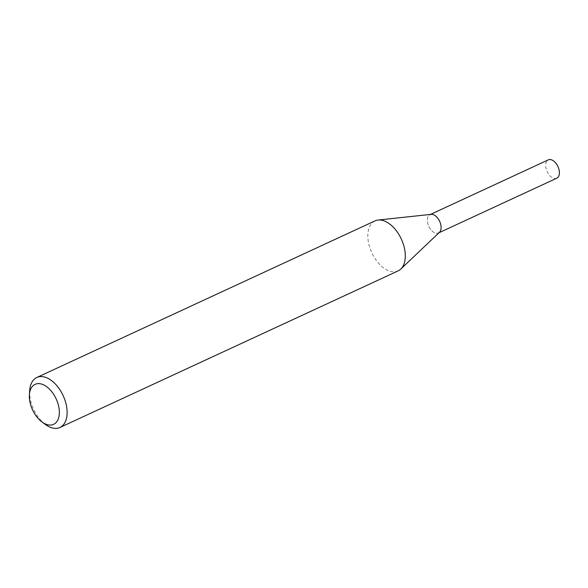 <?xml version="1.0" encoding="UTF-8"?>
<svg xmlns="http://www.w3.org/2000/svg" width="588" height="588" viewBox="0 0 588 588"><rect width="100%" height="100%" fill="white"/><g stroke="black" fill="none" stroke-linecap="round" stroke-linejoin="round"><path stroke-width="0.44" stroke-dasharray="2.94 2.21" d="M398.135 270.884A27.54 16.266 65.2 0 1 370.021 248.283A27.54 16.266 65.2 0 1 374.99 220.904M45.467 424.507A27.54 16.266 65.2 0 1 31.84 404.867A27.54 16.266 65.2 0 1 29.694 390.454M439.449 232.319A10.099 5.961 65.2 0 1 428.16 224.697A10.099 5.961 65.2 0 1 431.129 214.348M439.008 232.738L438.472 232.988A10.099 5.961 65.2 0 1 428.16 224.697A10.099 5.961 65.2 0 1 429.982 214.657L430.519 214.414M556.777 178.208A10.099 5.961 65.2 0 1 546.465 169.917A10.099 5.961 65.2 0 1 548.288 159.877"/><path stroke-width="0.88" d="M29.4 394.724L29.694 390.454A27.54 16.266 65.2 0 1 36.809 377.489L374.99 220.904A27.54 16.266 65.2 0 1 378.113 220.044A27.54 16.266 65.2 0 1 401.325 239.059A27.54 16.266 65.2 0 1 400.803 269.054A27.54 16.266 65.2 0 1 398.135 270.884L59.954 427.469A27.54 16.266 65.2 0 1 45.467 424.507L42.013 421.971A22.028 13.009 65.2 0 1 31.113 406.257A22.028 13.009 65.2 0 1 29.4 394.724A22.028 13.009 65.2 0 1 45.974 386.22A22.028 13.009 65.2 0 1 59.219 414.827A22.028 13.009 65.2 0 1 42.013 421.971M36.809 377.489A27.54 16.266 65.2 0 1 63.144 395.643A27.54 16.266 65.2 0 1 59.954 427.469M378.113 220.044L431.129 214.348A10.099 5.961 65.2 0 1 439.64 221.316A10.099 5.961 65.2 0 1 439.449 232.319L400.803 269.054M429.982 214.657A10.099 5.961 65.2 0 1 439.64 221.316A10.099 5.961 65.2 0 1 438.472 232.988M430.519 214.414L548.288 159.877A10.099 5.961 65.2 0 1 558.6 168.168A10.099 5.961 65.2 0 1 556.777 178.208L439.008 232.738"/></g></svg>
